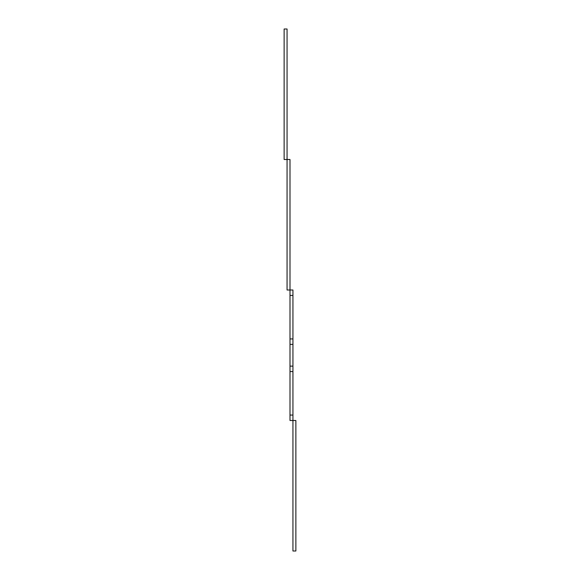 <?xml version="1.0" encoding="UTF-8"?>
<svg xmlns="http://www.w3.org/2000/svg" width="580" height="580" viewBox="0 0 580 580"><rect width="100%" height="100%" fill="white"/><g stroke="black" fill="none" stroke-linecap="round" stroke-linejoin="round"><path stroke-width="0.87" d="M290 290L287.064 290L287.064 159.5L284.127 159.5L284.127 29L287.064 29L287.064 159.5L290 159.5L290 295.438L292.936 295.438L292.936 290L290 290L292.936 290M292.936 420.5L292.936 415.062L290 415.062L290 420.5L295.873 420.5L295.873 551L292.936 551L292.936 420.5M290 415.062L290 371.562L292.936 371.562L292.936 366.125L290 366.125L290 371.562M290 366.125L290 344.375L292.936 344.375L292.936 338.938L290 338.938L290 344.375M292.936 295.438L292.936 338.938L290 338.938L290 295.438M292.936 344.375L292.936 366.125M292.936 371.562L292.936 415.062"/></g></svg>
